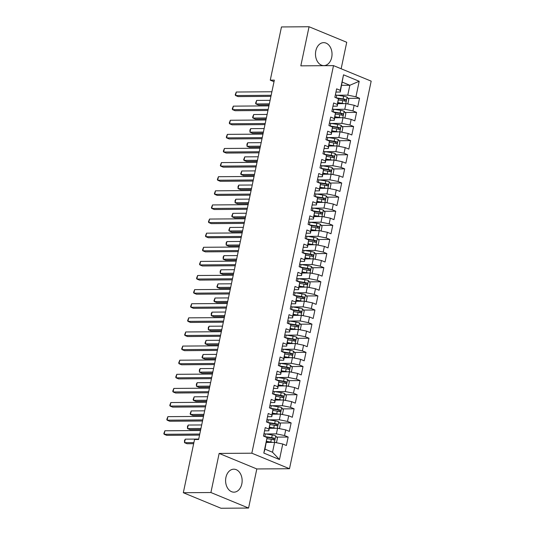 <?xml version="1.0" encoding="UTF-8"?>
<svg xmlns="http://www.w3.org/2000/svg" width="535" height="535" viewBox="0 0 535 535"><rect width="100%" height="100%" fill="white"/><g stroke="black" fill="none" stroke-linecap="round" stroke-linejoin="round"><path stroke-width="0.8" d="M315.817 50.858A11.482 8.272 89.6 0 0 323.842 65.618A11.482 8.272 89.6 0 0 331.7 57.405A11.482 8.272 89.6 0 0 323.675 42.646A11.482 8.272 89.6 0 0 315.817 50.858M225.93 477.401A11.482 8.272 89.6 0 0 233.955 492.16A11.482 8.272 89.6 0 0 241.813 483.948A11.482 8.272 89.6 0 0 233.788 469.188A11.482 8.272 89.6 0 0 225.93 477.401M341.143 68.761L346.727 42.278L309.056 26.75L281.477 26.944L270.269 80.156L274.02 81.708M289.502 468.727L371.176 81.139L333.506 65.618L251.831 453.198L289.502 468.727L256.813 468.954L219.143 453.433L210.904 492.528L248.574 508.056L256.813 468.954M248.574 508.056L220.995 508.25L183.324 492.722L210.904 492.528M279.484 459.538L263.808 453.071L267.079 437.55L264.986 449.132L272.516 452.242L279.484 459.538L282.754 444.01L286.372 445.501L288.158 437.028L284.54 435.543L285.73 429.893L289.348 431.384L291.134 422.917L287.516 421.426L288.706 415.782L292.317 417.273L294.103 408.8L290.492 407.309L291.682 401.665L295.293 403.156L297.079 394.69L293.468 393.198L294.658 387.554L298.269 389.039L300.055 380.572L296.437 379.081L297.627 373.437L301.245 374.928L303.031 366.455L299.413 364.97L300.603 359.319L304.214 360.811L306 352.344L302.389 350.853L303.579 345.209L307.19 346.7L308.976 338.227L305.365 336.742L306.555 331.091L310.166 332.583L311.952 324.116L308.334 322.625L309.524 316.981L313.142 318.472L314.928 309.999L311.31 308.508L312.5 302.863L316.118 304.355L317.897 295.888L314.286 294.397L315.476 288.753L319.087 290.237L320.873 281.771L317.262 280.28L318.452 274.636L322.063 276.127L323.849 267.654L320.238 266.169L321.421 260.518L325.039 262.01L326.825 253.543L323.207 252.052L324.397 246.408L328.015 247.899L329.794 239.426L326.183 237.941L327.373 232.29L330.984 233.782L332.77 225.315L329.159 223.824L330.349 218.18L333.96 219.664L335.746 211.198L332.135 209.707L333.318 204.062L336.936 205.554L338.722 197.087L335.104 195.596L336.294 189.952L339.912 191.436L341.698 182.97L338.08 181.479L339.27 175.834L342.882 177.326L344.667 168.853L341.056 167.368L342.246 161.717L345.857 163.208L347.643 154.742L344.032 153.251L345.222 147.606L348.833 149.098L350.619 140.625L347.001 139.14L348.191 133.489L351.809 134.981L353.595 126.514L349.977 125.023L351.167 119.379L354.785 120.863L356.564 112.397L352.953 110.905L354.143 105.261L357.755 106.753L359.54 98.286L348.031 98.366M341.651 85.319L349.85 85.266L359.199 81.266L343.523 74.806L340.247 90.328L336.635 88.843L334.85 97.31L338.461 98.801L337.277 104.445L333.659 102.954L331.874 111.427L335.492 112.912L334.301 118.563L330.683 117.071L328.905 125.538L332.516 127.029L331.325 132.673L327.714 131.182L325.929 139.655L329.54 141.14L328.35 146.791L324.738 145.299L322.953 153.766L326.564 155.257L325.38 160.901L321.762 159.417L319.977 167.883L323.595 169.374L322.404 175.019L318.786 173.527L317.001 181.994L320.619 183.485L319.428 189.129L315.817 187.645L314.032 196.111L317.643 197.602L316.452 203.246L312.841 201.755L311.056 210.228L314.667 211.713L313.477 217.364L309.865 215.873L308.08 224.339L311.698 225.83L310.507 231.474L306.889 229.983L305.104 238.456L308.722 239.947L307.531 245.592L303.913 244.1L302.135 252.567L305.746 254.058L304.555 259.702L300.944 258.218L299.159 266.684L302.77 268.175L301.579 273.82L297.968 272.328L296.183 280.795L299.801 282.286L298.61 287.93L294.992 286.446L293.207 294.912L296.825 296.403L295.634 302.048L292.016 300.556L290.237 309.029L293.849 310.514L292.658 316.165L289.047 314.674L287.262 323.14L290.873 324.631L289.682 330.276L286.071 328.784L284.286 337.257L287.897 338.749L286.713 344.393L283.095 342.902L281.31 351.368L284.928 352.859L283.737 358.504L280.119 357.019L278.334 365.485L281.952 366.977L280.761 372.621L277.15 371.13L275.364 379.596L278.976 381.087L277.785 386.731L274.174 385.247L272.389 393.713L276 395.204L274.809 400.849L271.198 399.357L269.413 407.83L273.031 409.315L271.84 414.966L268.222 413.475L266.437 421.941L270.055 423.432L268.864 429.077L265.253 427.585L263.467 436.058L267.079 437.55M359.199 81.266L355.929 96.795L359.54 98.286M183.324 492.722L194.539 439.509L198.625 439.482L274.348 80.13L270.269 80.156M337.786 103.67L345.984 103.609L344.794 109.26L334.281 109.334M354.143 105.261L345.984 103.609M352.953 110.905L344.794 109.26M343.523 74.806L340.233 92.04L335.953 92.067M340.247 90.328L340.233 92.04M334.81 117.787L343.009 117.727L341.818 123.371L331.305 123.445M351.167 119.379L343.009 117.727M349.977 125.023L341.818 123.371M338.461 98.801L337.264 106.151L332.977 106.184M337.277 104.445L337.264 106.151M331.834 131.898L340.033 131.844L338.849 137.488L328.329 137.562M348.191 133.489L340.033 131.844M347.001 139.14L338.849 137.488M335.492 112.912L334.288 120.268L330.008 120.295M334.301 118.563L334.288 120.268M328.858 146.015L337.063 145.955L335.873 151.599L325.354 151.679M345.222 147.606L337.063 145.955M344.032 153.251L335.873 151.599M332.516 127.029L331.312 134.379L327.032 134.412M331.325 132.673L331.312 134.379M325.889 160.125L334.087 160.072L332.897 165.716L322.378 165.79M342.246 161.717L334.087 160.072M341.056 167.368L332.897 165.716M329.54 141.14L328.336 148.496L324.056 148.529M328.35 146.791L328.336 148.496M322.913 174.243L331.111 174.183L329.921 179.834L319.408 179.907M339.27 175.834L331.111 174.183M338.08 181.479L329.921 179.834M326.564 155.257L325.36 162.613L321.08 162.64M325.38 160.901L325.36 162.613M319.937 188.36L328.136 188.3L326.945 193.944L316.432 194.018M336.294 189.952L328.136 188.3M335.104 195.596L326.945 193.944M323.595 169.374L322.391 176.724L318.111 176.757M322.404 175.019L322.391 176.724M316.961 202.471L325.166 202.411L323.976 208.061L313.457 208.135M333.318 204.062L325.166 202.411M332.135 209.707L323.976 208.061M320.619 183.485L319.415 190.841L315.135 190.868M319.428 189.129L319.415 190.841M313.991 216.588L322.19 216.528L321 222.172L310.481 222.246M330.349 218.18L322.19 216.528M329.159 223.824L321 222.172M317.643 197.602L316.439 204.952L312.159 204.985M316.452 203.246L316.439 204.952M311.016 230.699L319.214 230.645L318.024 236.289L307.511 236.363M327.373 232.29L319.214 230.645M326.183 237.941L318.024 236.289M314.667 211.713L313.463 219.069L309.183 219.096M313.477 217.364L313.463 219.069M308.04 244.816L316.238 244.756L315.048 250.4L304.535 250.48M324.397 246.408L316.238 244.756M323.207 252.052L315.048 250.4M311.698 225.83L310.494 233.186L306.214 233.213M310.507 231.474L310.494 233.186M305.064 258.927L313.269 258.873L312.079 264.517L301.559 264.591M321.421 260.518L313.269 258.873M320.238 266.169L312.079 264.517M308.722 239.947L307.518 247.297L303.238 247.33M307.531 245.592L307.518 247.297M302.094 273.044L310.293 272.984L309.103 278.635L298.584 278.708M318.452 274.636L310.293 272.984M317.262 280.28L309.103 278.635M305.746 254.058L304.542 261.414L300.262 261.441M304.555 259.702L304.542 261.414M299.118 287.161L307.317 287.101L306.127 292.745L295.614 292.819M315.476 288.753L307.317 287.101M314.286 294.397L306.127 292.745M302.77 268.175L301.566 275.525L297.286 275.558M301.579 273.82L301.566 275.525M296.143 301.272L304.341 301.218L303.151 306.863L292.638 306.936M312.5 302.863L304.341 301.218M311.31 308.508L303.151 306.863M299.801 282.286L298.597 289.642L294.31 289.669M298.61 287.93L298.597 289.642M293.167 315.389L301.365 315.329L300.182 320.973L289.662 321.047M309.524 316.981L301.365 315.329M308.334 322.625L300.182 320.973M296.825 296.403L295.621 303.753L291.341 303.786M295.634 302.048L295.621 303.753M290.191 329.5L298.396 329.446L297.206 335.091L286.686 335.164M306.555 331.091L298.396 329.446M305.365 336.742L297.206 335.091M293.849 310.514L292.645 317.87L288.365 317.897M292.658 316.165L292.645 317.87M287.221 343.617L295.42 343.557L294.23 349.201L283.71 349.281M303.579 345.209L295.42 343.557M302.389 350.853L294.23 349.201M290.873 324.631L289.669 331.988L285.389 332.014M289.682 330.276L289.669 331.988M284.245 357.728L292.444 357.674L291.254 363.318L280.741 363.392M300.603 359.319L292.444 357.674M299.413 364.97L291.254 363.318M287.897 338.749L286.693 346.098L282.413 346.132M286.713 344.393L286.693 346.098M281.27 371.845L289.468 371.785L288.278 377.436L277.765 377.509M297.627 373.437L289.468 371.785M296.437 379.081L288.278 377.436M284.928 352.859L283.724 360.215L279.444 360.242M283.737 358.504L283.724 360.215M278.294 385.962L286.499 385.902L285.309 391.546L274.789 391.62M294.658 387.554L286.499 385.902M293.468 393.198L285.309 391.546M281.952 366.977L280.748 374.326L276.468 374.36M280.761 372.621L280.748 374.326M275.324 400.073L283.523 400.019L282.333 405.664L271.813 405.737M291.682 401.665L283.523 400.019M290.492 407.309L282.333 405.664M278.976 381.087L277.772 388.443L273.492 388.47M277.785 386.731L277.772 388.443M272.348 414.19L280.547 414.13L279.357 419.774L268.844 419.848M288.706 415.782L280.547 414.13M287.516 421.426L279.357 419.774M276 395.204L274.796 402.554L270.516 402.587M274.809 400.849L274.796 402.554M269.373 428.301L277.571 428.247L276.381 433.892L265.868 433.965M285.73 429.893L277.571 428.247M284.54 435.543L276.381 433.892M273.031 409.315L271.827 416.671L267.547 416.705M271.84 414.966L271.827 416.671M266.397 442.418L274.602 442.358L272.516 452.242M282.754 444.01L274.602 442.358M270.055 423.432L268.851 430.789L264.571 430.815M268.864 429.077L268.851 430.789M219.143 453.433L251.831 453.198M309.056 26.75L300.817 65.845L333.506 65.618M337.251 95.217L347.77 95.143L349.85 85.266L342.32 82.156M263.808 453.071L264.986 449.132M355.929 96.795L347.77 95.143M288.158 437.028L276.642 437.115M291.134 422.917L279.618 422.998M294.103 408.8L282.594 408.88M297.079 394.69L285.57 394.77M300.055 380.572L288.539 380.653M303.031 366.455L291.515 366.542M306 352.344L294.491 352.425M308.976 338.227L297.467 338.314M311.952 324.116L300.443 324.197M314.928 309.999L303.412 310.079M317.897 295.888L306.388 295.969M320.873 281.771L309.364 281.851M323.849 267.654L312.34 267.741M326.825 253.543L315.309 253.623M329.794 239.426L318.285 239.513M332.77 225.315L321.261 225.395M335.746 211.198L324.237 211.278M338.722 197.087L327.206 197.168M341.698 182.97L330.182 183.05M344.667 168.853L333.158 168.94M347.643 154.742L336.134 154.822M350.619 140.625L339.103 140.712M353.595 126.514L342.079 126.594M356.564 112.397L345.055 112.477M199.769 434.045L164.165 434.293L164.907 430.769L200.511 430.514M199.542 435.109L166.713 435.343L164.165 434.293L163.824 433.564L164.907 430.769M275.679 442.579L276.541 442.365L277.431 438.132L275.692 435.878A3.905 0.782 -168.1 0 0 272.268 434.982L265.367 433.885A11.262 2.267 -168.1 0 0 263.962 433.684M272.422 442.378A3.905 0.782 -168.1 0 0 270.777 442.037L266.617 441.375M270.463 442.391L266.537 441.77M267.072 438.68L271.345 439.355A3.905 0.782 11.9 0 1 273.88 439.944C274.95 439.703 275.07 439.135 274.241 438.252A3.905 0.782 -168.1 0 0 271.7 437.663L264.798 436.567A11.262 2.267 -168.1 0 0 264.644 436.547M198.712 439.061L185.27 439.161L184.528 442.686L187.069 443.736L193.657 443.689M266.229 437.195L272.081 438.125A1.986 0.401 11.9 0 1 272.77 438.259L273.452 439.382M185.27 439.161L184.481 440.546L184.528 442.686L193.884 442.619M202.745 419.928L167.141 420.182L167.883 416.651L203.487 416.397M202.518 420.998L169.689 421.232L167.141 420.182L166.8 419.447L167.883 416.651M205.721 405.811L170.117 406.065L170.859 402.541L206.463 402.287M205.493 406.881L172.658 407.115L170.117 406.065L169.776 405.329L170.859 402.541M278.655 428.461L279.517 428.254L280.407 424.014L278.668 421.767A3.905 0.782 -168.1 0 0 275.244 420.864L268.336 419.774A11.262 2.267 -168.1 0 0 266.938 419.567M275.398 428.261A3.905 0.782 -168.1 0 0 273.753 427.926L269.593 427.264M273.438 428.274L269.513 427.652M270.041 424.563L274.321 425.245A3.905 0.782 11.9 0 1 276.856 425.827C277.926 425.586 278.046 425.024 277.21 424.135A3.905 0.782 -168.1 0 0 274.676 423.546L267.774 422.456A11.262 2.267 -168.1 0 0 267.62 422.429M201.688 424.951L188.246 425.044L187.504 428.575L190.045 429.625L200.719 429.545M269.199 423.078L275.057 424.008A1.986 0.401 11.9 0 1 275.746 424.148L276.421 425.265M188.246 425.044L187.457 426.428L187.504 428.575L200.939 428.481M281.624 414.351L282.487 414.137L283.383 409.904L281.644 407.65A3.905 0.782 -168.1 0 0 278.213 406.754L271.312 405.657A11.262 2.267 -168.1 0 0 269.914 405.456M278.374 414.143A3.905 0.782 -168.1 0 0 276.729 413.809L272.569 413.147M276.408 414.157L272.482 413.535M273.017 410.452L277.29 411.127A3.905 0.782 11.9 0 1 279.832 411.716C280.902 411.475 281.022 410.907 280.186 410.017A3.905 0.782 -168.1 0 0 277.652 409.435L270.75 408.339A11.262 2.267 -168.1 0 0 270.596 408.312M204.658 410.833L191.222 410.933L190.473 414.458L193.021 415.508L203.695 415.434M272.175 408.967L278.026 409.897A1.986 0.401 11.9 0 1 278.715 410.031L279.397 411.147M191.222 410.933L190.132 413.722L190.473 414.458L203.915 414.364M208.69 391.7L173.086 391.954L173.835 388.423L209.439 388.169M208.469 392.77L175.634 393.004L173.086 391.954L172.745 391.219L173.835 388.423M211.666 377.583L176.062 377.837L176.804 374.306L212.408 374.059M211.445 378.653L178.61 378.887L176.062 377.837L175.721 377.101L176.804 374.306M284.6 400.233L285.463 400.026L286.352 395.786L284.613 393.539A3.905 0.782 -168.1 0 0 281.189 392.636L274.288 391.54A11.262 2.267 -168.1 0 0 272.89 391.339M281.35 400.033A3.905 0.782 -168.1 0 0 279.705 399.692L275.538 399.036M279.384 400.046L275.458 399.424M275.993 396.335L280.266 397.01A3.905 0.782 11.9 0 1 282.808 397.599C283.878 397.358 283.991 396.796 283.162 395.907A3.905 0.782 -168.1 0 0 280.628 395.318L273.719 394.221A11.262 2.267 -168.1 0 0 273.566 394.201M207.633 396.723L194.192 396.816L193.449 400.347L195.997 401.397L206.664 401.317M275.15 394.85L281.002 395.78A1.986 0.401 11.9 0 1 281.691 395.913L282.373 397.037M194.192 396.816L193.108 399.612L193.449 400.347L206.891 400.247M287.576 386.123L288.439 385.909L289.328 381.676L287.589 379.422A3.905 0.782 -168.1 0 0 284.165 378.526L277.264 377.429A11.262 2.267 -168.1 0 0 275.859 377.228M284.319 385.916A3.905 0.782 -168.1 0 0 282.674 385.581L278.514 384.919M282.36 385.929L278.434 385.307M278.969 382.217L283.242 382.899A3.905 0.782 11.9 0 1 285.777 383.488C286.847 383.241 286.967 382.679 286.138 381.789A3.905 0.782 -168.1 0 0 283.597 381.208L276.695 380.111A11.262 2.267 -168.1 0 0 276.541 380.084M210.609 382.605L197.168 382.699L196.425 386.23L198.966 387.28L209.64 387.206M278.126 380.739L283.978 381.669A1.986 0.401 11.9 0 1 284.667 381.803L285.349 382.92M197.168 382.699L196.378 384.083L196.425 386.23L209.867 386.136M214.642 363.472L179.038 363.726L179.78 360.195L215.384 359.941M214.415 364.542L181.586 364.77L179.038 363.726L178.697 362.991L179.78 360.195M290.552 372.006L291.414 371.792L292.304 367.558L290.565 365.311A3.905 0.782 -168.1 0 0 287.141 364.409L280.233 363.312A11.262 2.267 -168.1 0 0 278.835 363.111M287.295 371.805A3.905 0.782 -168.1 0 0 285.65 371.464L281.49 370.808M285.336 371.818L281.41 371.196M281.945 368.107L286.218 368.782A3.905 0.782 11.9 0 1 288.753 369.371C289.823 369.13 289.943 368.561 289.107 367.679A3.905 0.782 -168.1 0 0 286.573 367.09L279.671 365.993A11.262 2.267 -168.1 0 0 279.517 365.973M213.585 368.495L200.143 368.588L199.401 372.119L201.942 373.162L212.616 373.089M281.096 366.622L286.954 367.552A1.986 0.401 11.9 0 1 287.643 367.685L288.318 368.809M200.143 368.588L199.354 369.973L199.401 372.119L212.843 372.019M217.618 349.355L182.014 349.609L182.756 346.078L218.36 345.824M217.391 350.425L184.555 350.659L182.014 349.609L181.673 348.873L182.756 346.078M293.521 357.888L294.384 357.681L295.28 353.448L293.541 351.194A3.905 0.782 -168.1 0 0 290.11 350.291L283.209 349.201A11.262 2.267 -168.1 0 0 281.811 349.001M290.271 357.688A3.905 0.782 -168.1 0 0 288.626 357.353L284.466 356.691M288.305 357.701L284.379 357.079M284.914 353.989L289.188 354.672A3.905 0.782 11.9 0 1 291.729 355.253C292.799 355.013 292.919 354.451 292.083 353.561A3.905 0.782 -168.1 0 0 289.549 352.973L282.647 351.883A11.262 2.267 -168.1 0 0 282.493 351.856M216.555 354.377L203.119 354.471L202.37 358.002L204.918 359.052L215.592 358.978M284.072 352.511L289.923 353.434A1.986 0.401 11.9 0 1 290.612 353.575L291.294 354.692M203.119 354.471L202.029 357.266L202.37 358.002L215.812 357.908M220.587 335.244L184.99 335.492L185.732 331.967L221.336 331.713M220.366 336.308L187.531 336.542L184.99 335.492L184.649 334.763L185.732 331.967M223.563 321.127L187.959 321.381L188.708 317.85L224.305 317.596M223.342 322.197L190.507 322.431L187.959 321.381L187.618 320.646L188.708 317.85M226.539 307.01L190.935 307.264L191.677 303.74L227.281 303.485M226.312 308.08L193.483 308.314L190.935 307.264L190.594 306.528L191.677 303.74M229.515 292.899L193.911 293.153L194.653 289.622L230.257 289.368M229.288 293.969L196.452 294.203L193.911 293.153L193.57 292.418L194.653 289.622M232.491 278.782L196.887 279.036L197.629 275.505L233.233 275.257M232.264 279.852L199.428 280.086L196.887 279.036L196.546 278.3L197.629 275.505M235.46 264.671L199.856 264.919L200.605 261.394L236.209 261.14M235.239 265.741L202.404 265.969L199.856 264.919L199.515 264.19L200.605 261.394M238.436 250.554L202.832 250.808L203.574 247.277L239.178 247.023M238.209 251.624L205.38 251.858L202.832 250.808L202.491 250.072L203.574 247.277M241.412 236.443L205.808 236.691L206.55 233.166L242.154 232.912M241.185 237.507L208.356 237.741L205.808 236.691L205.467 235.962L206.55 233.166M244.388 222.326L208.784 222.58L209.526 219.049L245.13 218.795M244.161 223.396L211.325 223.63L208.784 222.58L208.443 221.844L209.526 219.049M247.357 208.209L211.753 208.463L212.502 204.938L248.106 204.684M247.137 209.279L214.301 209.513L211.753 208.463L211.412 207.727L212.502 204.938M250.333 194.098L214.729 194.352L215.471 190.821L251.075 190.567M250.106 195.168L217.277 195.402L214.729 194.352L214.388 193.616L215.471 190.821M253.309 179.981L217.705 180.235L218.447 176.704L254.051 176.456M253.082 181.051L220.253 181.285L217.705 180.235L217.364 179.499L218.447 176.704M256.285 165.87L220.681 166.118L221.423 162.593L257.027 162.339M256.058 166.94L223.222 167.167L220.681 166.118L220.34 165.389L221.423 162.593M259.254 151.753L223.657 152.007L224.399 148.476L260.003 148.222M259.034 152.823L226.198 153.057L223.657 152.007L223.309 151.271L224.399 148.476M296.497 343.778L297.36 343.564L298.256 339.33L296.51 337.077A3.905 0.782 -168.1 0 0 293.086 336.181L286.185 335.084A11.262 2.267 -168.1 0 0 284.787 334.883M293.247 343.577A3.905 0.782 -168.1 0 0 291.602 343.236L287.435 342.574M291.281 343.59L287.355 342.962M287.89 339.879L292.163 340.554A3.905 0.782 11.9 0 1 294.705 341.143C295.775 340.902 295.888 340.334 295.059 339.451A3.905 0.782 -168.1 0 0 292.525 338.862L285.616 337.766A11.262 2.267 -168.1 0 0 285.463 337.739M219.531 340.26L206.089 340.36L205.346 343.885L207.894 344.935L218.561 344.861M287.048 338.394L292.899 339.324A1.986 0.401 11.9 0 1 293.588 339.457L294.27 340.581M206.089 340.36L205.005 343.156L205.346 343.885L218.788 343.791M299.473 329.66L300.336 329.453L301.225 325.213L299.486 322.966A3.905 0.782 -168.1 0 0 296.062 322.063L289.161 320.973A11.262 2.267 -168.1 0 0 287.763 320.766M296.223 329.46A3.905 0.782 -168.1 0 0 294.578 329.125L290.411 328.463M294.257 329.473L290.331 328.851M290.866 325.761L295.139 326.444A3.905 0.782 11.9 0 1 297.674 327.025C298.744 326.785 298.864 326.223 298.035 325.334A3.905 0.782 -168.1 0 0 295.494 324.745L288.592 323.655A11.262 2.267 -168.1 0 0 288.439 323.628M222.507 326.149L209.065 326.243L208.322 329.774L210.87 330.824L221.537 330.744M290.024 324.277L295.875 325.206A1.986 0.401 11.9 0 1 296.564 325.347L297.246 326.464M209.065 326.243L208.275 327.627L208.322 329.774L221.764 329.68M302.449 315.55L303.312 315.336L304.201 311.102L302.462 308.849A3.905 0.782 -168.1 0 0 299.038 307.953L292.13 306.856A11.262 2.267 -168.1 0 0 290.732 306.655M299.192 315.342A3.905 0.782 -168.1 0 0 297.547 315.008L293.387 314.346M297.233 315.356L293.307 314.734M293.842 311.651L298.115 312.326A3.905 0.782 11.9 0 1 300.65 312.915C301.72 312.674 301.84 312.106 301.011 311.216A3.905 0.782 -168.1 0 0 298.47 310.634L291.568 309.538A11.262 2.267 -168.1 0 0 291.414 309.511M225.482 312.032L212.041 312.132L211.298 315.657L213.839 316.707L224.513 316.633M292.999 310.166L298.851 311.096A1.986 0.401 11.9 0 1 299.54 311.23L300.215 312.346M212.041 312.132L211.251 313.51L211.298 315.657L224.74 315.563M305.418 301.432L306.281 301.218L307.177 296.985L305.438 294.738A3.905 0.782 -168.1 0 0 302.007 293.835L295.106 292.739A11.262 2.267 -168.1 0 0 293.708 292.538M302.168 301.232A3.905 0.782 -168.1 0 0 300.523 300.891L296.363 300.235M300.202 301.245L296.283 300.623M296.811 297.534L301.091 298.209A3.905 0.782 11.9 0 1 303.626 298.798C304.696 298.557 304.816 297.995 303.98 297.106A3.905 0.782 -168.1 0 0 301.446 296.517L294.544 295.42A11.262 2.267 -168.1 0 0 294.39 295.4M228.458 297.921L215.016 298.015L214.274 301.546L216.815 302.596L227.489 302.516M295.969 296.049L301.82 296.978A1.986 0.401 11.9 0 1 302.516 297.112L303.191 298.236M215.016 298.015L213.926 300.81L214.274 301.546L227.709 301.446M308.394 287.322L309.257 287.108L310.153 282.875L308.414 280.621A3.905 0.782 -168.1 0 0 304.983 279.725L298.082 278.628A11.262 2.267 -168.1 0 0 296.684 278.427M305.144 287.114A3.905 0.782 -168.1 0 0 303.499 286.78L299.339 286.118M303.178 287.128L299.252 286.506M299.787 283.416L304.061 284.098A3.905 0.782 11.9 0 1 306.602 284.687C307.672 284.439 307.792 283.878 306.956 282.988A3.905 0.782 -168.1 0 0 304.422 282.406L297.52 281.31A11.262 2.267 -168.1 0 0 297.366 281.283M231.428 283.804L217.986 283.898L217.243 287.429L219.791 288.479L230.458 288.405M298.945 281.938L304.796 282.868A1.986 0.401 11.9 0 1 305.485 283.002L306.167 284.118M217.986 283.898L216.902 286.693L217.243 287.429L230.685 287.335M311.37 273.204L312.233 272.99L313.122 268.757L311.383 266.51A3.905 0.782 -168.1 0 0 307.959 265.607L301.058 264.511A11.262 2.267 -168.1 0 0 299.66 264.31M308.12 273.004A3.905 0.782 -168.1 0 0 306.475 272.663L302.308 272.007M306.154 273.017L302.228 272.395M302.763 269.306L307.036 269.981A3.905 0.782 11.9 0 1 309.571 270.57C310.648 270.329 310.761 269.76 309.932 268.878A3.905 0.782 -168.1 0 0 307.391 268.289L300.489 267.192A11.262 2.267 -168.1 0 0 300.336 267.172M234.404 269.693L220.962 269.787L220.219 273.318L222.767 274.361L233.434 274.288M301.921 267.821L307.772 268.751A1.986 0.401 11.9 0 1 308.461 268.884L309.143 270.008M220.962 269.787L220.173 271.171L220.219 273.318L233.661 273.218M314.346 259.087L315.209 258.88L316.098 254.647L314.359 252.393A3.905 0.782 -168.1 0 0 310.935 251.49L304.034 250.4A11.262 2.267 -168.1 0 0 302.629 250.199M311.089 258.887A3.905 0.782 -168.1 0 0 309.444 258.552L305.284 257.89M309.13 258.9L305.204 258.278M305.739 255.188L310.012 255.87A3.905 0.782 11.9 0 1 312.547 256.452C313.617 256.212 313.737 255.65 312.908 254.76A3.905 0.782 -168.1 0 0 310.367 254.172L303.465 253.082A11.262 2.267 -168.1 0 0 303.312 253.055M237.379 255.576L223.938 255.67L223.195 259.201L225.737 260.251L236.41 260.171M304.897 253.71L310.748 254.633A1.986 0.401 11.9 0 1 311.437 254.774L312.119 255.89M223.938 255.67L223.148 257.054L223.195 259.201L236.637 259.107M317.322 244.976L318.178 244.762L319.074 240.529L317.335 238.276A3.905 0.782 -168.1 0 0 313.911 237.379L307.003 236.283A11.262 2.267 -168.1 0 0 305.605 236.082M314.065 244.776A3.905 0.782 -168.1 0 0 312.42 244.435L308.26 243.773M312.106 244.789L308.18 244.161M308.708 241.078L312.988 241.753A3.905 0.782 11.9 0 1 315.523 242.342C316.593 242.101 316.713 241.532 315.877 240.65A3.905 0.782 -168.1 0 0 313.343 240.061L306.441 238.964A11.262 2.267 -168.1 0 0 306.287 238.938M240.355 241.459L226.914 241.559L226.171 245.083L228.712 246.133L239.386 246.06M307.866 239.593L313.724 240.523A1.986 0.401 11.9 0 1 314.413 240.656L315.088 241.78M226.914 241.559L226.124 242.937L226.171 245.083L239.606 244.99M320.291 230.859L321.154 230.652L322.05 226.412L320.311 224.165A3.905 0.782 -168.1 0 0 316.88 223.262L309.979 222.172A11.262 2.267 -168.1 0 0 308.581 221.965M317.041 230.659A3.905 0.782 -168.1 0 0 315.396 230.324L311.236 229.662M315.075 230.672L311.149 230.05M311.684 226.96L315.958 227.642A3.905 0.782 11.9 0 1 318.499 228.224C319.569 227.984 319.689 227.422 318.853 226.532A3.905 0.782 -168.1 0 0 316.319 225.944L309.417 224.854A11.262 2.267 -168.1 0 0 309.263 224.827M243.325 227.348L229.889 227.442L229.14 230.973L231.688 232.023L242.362 231.943M310.842 225.476L316.693 226.405A1.986 0.401 11.9 0 1 317.382 226.546L318.064 227.663M229.889 227.442L228.799 230.237L229.14 230.973L242.582 230.879M323.267 216.749L324.13 216.535L325.019 212.301L323.28 210.048A3.905 0.782 -168.1 0 0 319.856 209.152L312.955 208.055A11.262 2.267 -168.1 0 0 311.557 207.854M320.017 216.541A3.905 0.782 -168.1 0 0 318.372 216.207L314.205 215.545M318.051 216.555L314.125 215.933M314.66 212.85L318.934 213.525A3.905 0.782 11.9 0 1 321.475 214.114C322.545 213.873 322.659 213.304 321.829 212.415A3.905 0.782 -168.1 0 0 319.295 211.833L312.386 210.736A11.262 2.267 -168.1 0 0 312.233 210.71M246.301 213.231L232.859 213.331L232.116 216.856L234.664 217.905L245.331 217.832M313.818 211.365L319.669 212.295A1.986 0.401 11.9 0 1 320.358 212.428L321.04 213.545M232.859 213.331L231.775 216.12L232.116 216.856L245.558 216.762M326.243 202.631L327.106 202.417L327.995 198.184L326.256 195.937A3.905 0.782 -168.1 0 0 322.832 195.034L315.931 193.938A11.262 2.267 -168.1 0 0 314.526 193.737M322.986 202.431A3.905 0.782 -168.1 0 0 321.341 202.09L317.181 201.434M321.027 202.444L317.101 201.822M317.636 198.732L321.909 199.408A3.905 0.782 11.9 0 1 324.444 199.996C325.514 199.756 325.634 199.194 324.805 198.304A3.905 0.782 -168.1 0 0 322.264 197.716L315.362 196.619A11.262 2.267 -168.1 0 0 315.209 196.599M249.277 199.12L235.835 199.214L235.092 202.745L237.634 203.795L248.307 203.715M316.794 197.248L322.645 198.177A1.986 0.401 11.9 0 1 323.334 198.311L324.016 199.435M235.835 199.214L235.046 200.598L235.092 202.745L248.534 202.645M329.219 188.521L330.082 188.307L330.971 184.073L329.232 181.82A3.905 0.782 -168.1 0 0 325.808 180.924L318.9 179.827A11.262 2.267 -168.1 0 0 317.502 179.626M325.962 188.313A3.905 0.782 -168.1 0 0 324.317 187.979L320.157 187.317M324.003 188.327L320.077 187.705M320.612 184.615L324.885 185.297A3.905 0.782 11.9 0 1 327.42 185.886C328.49 185.638 328.61 185.077 327.774 184.187A3.905 0.782 -168.1 0 0 325.24 183.605L318.338 182.509A11.262 2.267 -168.1 0 0 318.185 182.482M252.252 185.003L238.811 185.097L238.068 188.628L240.61 189.678L251.283 189.604M319.763 183.137L325.621 184.067A1.986 0.401 11.9 0 1 326.31 184.2L326.985 185.317M238.811 185.097L238.022 186.481L238.068 188.628L251.51 188.534M332.188 174.403L333.051 174.189L333.947 169.956L332.208 167.709A3.905 0.782 -168.1 0 0 328.778 166.806L321.876 165.71A11.262 2.267 -168.1 0 0 320.478 165.509M328.938 174.203A3.905 0.782 -168.1 0 0 327.293 173.862L323.133 173.206M326.972 174.216L323.046 173.594M323.581 170.505L327.855 171.18A3.905 0.782 11.9 0 1 330.396 171.768C331.466 171.528 331.586 170.959 330.75 170.076A3.905 0.782 -168.1 0 0 328.216 169.488L321.314 168.391A11.262 2.267 -168.1 0 0 321.16 168.371M255.222 170.892L241.787 170.986L241.038 174.517L243.585 175.56L254.259 175.487M322.739 169.02L328.59 169.949A1.986 0.401 11.9 0 1 329.279 170.083L329.961 171.207M241.787 170.986L240.696 173.781L241.038 174.517L254.479 174.417M335.164 160.286L336.027 160.079L336.923 155.845L335.177 153.592A3.905 0.782 -168.1 0 0 331.753 152.689L324.852 151.599A11.262 2.267 -168.1 0 0 323.454 151.392M331.914 160.085A3.905 0.782 -168.1 0 0 330.269 159.751L326.103 159.089M329.948 160.099L326.022 159.477M326.557 156.387L330.831 157.069A3.905 0.782 11.9 0 1 333.372 157.651C334.442 157.41 334.556 156.849 333.726 155.959A3.905 0.782 -168.1 0 0 331.192 155.371L324.284 154.281A11.262 2.267 -168.1 0 0 324.13 154.254M258.198 156.775L244.756 156.869L244.013 160.4L246.561 161.45L257.228 161.369M325.715 154.909L331.566 155.832A1.986 0.401 11.9 0 1 332.255 155.973L332.937 157.089M244.756 156.869L243.672 159.664L244.013 160.4L257.455 160.306M262.23 137.642L226.626 137.89L227.368 134.365L262.973 134.111M262.01 138.705L229.174 138.939L226.626 137.89L226.285 137.161L227.368 134.365M338.14 146.175L339.003 145.961L339.892 141.728L338.153 139.475A3.905 0.782 -168.1 0 0 334.729 138.578L327.828 137.482A11.262 2.267 -168.1 0 0 326.43 137.281M334.89 145.968A3.905 0.782 -168.1 0 0 333.238 145.634L329.078 144.972M332.924 145.988L328.998 145.359M329.533 142.277L333.807 142.952A3.905 0.782 11.9 0 1 336.341 143.54C337.411 143.3 337.531 142.731 336.702 141.849A3.905 0.782 -168.1 0 0 334.161 141.26L327.26 140.163A11.262 2.267 -168.1 0 0 327.106 140.137M261.174 142.658L247.732 142.758L246.989 146.282L249.537 147.332L260.204 147.259M328.691 140.792L334.542 141.721A1.986 0.401 11.9 0 1 335.231 141.855L335.913 142.979M247.732 142.758L246.943 144.136L246.989 146.282L260.431 146.189M265.206 123.525L229.602 123.779L230.344 120.248L265.948 119.994M264.979 124.595L232.15 124.829L229.602 123.779L229.261 123.043L230.344 120.248M341.116 132.058L341.979 131.851L342.868 127.611L341.129 125.364A3.905 0.782 -168.1 0 0 337.705 124.461L330.797 123.364A11.262 2.267 -168.1 0 0 329.399 123.164M337.859 131.857A3.905 0.782 -168.1 0 0 336.214 131.523L332.054 130.861M335.9 131.871L331.974 131.249M332.509 128.159L336.782 128.841A3.905 0.782 11.9 0 1 339.317 129.423C340.387 129.182 340.507 128.621 339.678 127.731A3.905 0.782 -168.1 0 0 337.137 127.143L330.235 126.046A11.262 2.267 -168.1 0 0 330.082 126.026M264.15 128.547L250.708 128.641L249.965 132.172L252.507 133.222L263.18 133.141M331.667 126.675L337.518 127.604A1.986 0.401 11.9 0 1 338.207 127.745L338.882 128.861M250.708 128.641L249.919 130.025L249.965 132.172L263.407 132.078M268.182 109.407L232.578 109.662L233.32 106.137L268.924 105.883M267.955 110.477L235.119 110.712L232.578 109.662L232.237 108.926L233.32 106.137M344.085 117.947L344.948 117.733L345.844 113.5L344.105 111.247A3.905 0.782 -168.1 0 0 340.675 110.35L333.773 109.254A11.262 2.267 -168.1 0 0 332.375 109.053M340.835 117.74A3.905 0.782 -168.1 0 0 339.19 117.406L335.03 116.744M338.869 117.754L334.95 117.132M335.478 114.049L339.758 114.724A3.905 0.782 11.9 0 1 342.293 115.313C343.363 115.072 343.483 114.503 342.647 113.614A3.905 0.782 -168.1 0 0 340.113 113.032L333.211 111.935A11.262 2.267 -168.1 0 0 333.058 111.909M267.125 114.43L253.684 114.53L252.935 118.054L255.483 119.104L266.156 119.031M334.636 112.564L340.487 113.494A1.986 0.401 11.9 0 1 341.176 113.627L341.858 114.744M253.684 114.53L252.594 117.319L252.935 118.054L266.376 117.961M271.158 95.297L235.554 95.551L236.296 92.02L271.9 91.766M270.931 96.367L238.095 96.594L235.554 95.551L235.213 94.815L236.296 92.02M347.061 103.83L347.924 103.616L348.82 99.383L347.081 97.136A3.905 0.782 -168.1 0 0 343.651 96.233L336.749 95.136A11.262 2.267 -168.1 0 0 335.351 94.936M343.811 103.629A3.905 0.782 -168.1 0 0 342.166 103.288L338.006 102.633M341.845 103.643L337.919 103.021M338.454 99.931L342.728 100.607A3.905 0.782 11.9 0 1 345.269 101.195C346.339 100.954 346.459 100.393 345.623 99.503A3.905 0.782 -168.1 0 0 343.089 98.915L336.181 97.818A11.262 2.267 -168.1 0 0 336.034 97.798M270.095 100.319L256.653 100.413L255.911 103.944L258.459 104.994L269.125 104.913M337.612 98.447L343.463 99.376A1.986 0.401 11.9 0 1 344.152 99.51L344.834 100.633M256.653 100.413L255.57 103.208L255.911 103.944L269.352 103.843M274.381 442.358L275.739 435.938M264.798 436.567L265.367 433.885M271.7 437.663L272.268 434.982M270.777 442.037L271.345 439.355M272.77 438.259L274.241 438.252M277.357 428.247L278.708 421.821M267.774 422.456L268.336 419.774M274.676 423.546L275.244 420.864M273.753 427.926L274.321 425.245M275.746 424.148L277.21 424.135M280.333 414.13L281.684 407.71M270.75 408.339L271.312 405.657M277.652 409.435L278.213 406.754M276.729 413.809L277.29 411.127M278.715 410.031L280.186 410.017M283.309 400.019L284.66 393.593M273.719 394.221L274.288 391.54M280.628 395.318L281.189 392.636M279.705 399.692L280.266 397.01M281.691 395.913L283.162 395.907M286.278 385.902L287.636 379.482M276.695 380.111L277.264 377.429M283.597 381.208L284.165 378.526M282.674 385.581L283.242 382.899M284.667 381.803L286.138 381.789M289.254 371.792L290.612 365.365M279.671 365.993L280.233 363.312M286.573 367.09L287.141 364.409M285.65 371.464L286.218 368.782M287.643 367.685L289.107 367.679M292.23 357.674L293.581 351.248M282.647 351.883L283.209 349.201M289.549 352.973L290.11 350.291M288.626 357.353L289.188 354.672M290.612 353.575L292.083 353.561M295.206 343.557L296.557 337.137M285.616 337.766L286.185 335.084M292.525 338.862L293.086 336.181M291.602 343.236L292.163 340.554M293.588 339.457L295.059 339.451M298.176 329.446L299.533 323.02M288.592 323.655L289.161 320.973M295.494 324.745L296.062 322.063M294.578 329.125L295.139 326.444M296.564 325.347L298.035 325.334M301.151 315.329L302.509 308.909M291.568 309.538L292.13 306.856M298.47 310.634L299.038 307.953M297.547 315.008L298.115 312.326M299.54 311.23L301.011 311.216M304.127 301.218L305.478 294.792M294.544 295.42L295.106 292.739M301.446 296.517L302.007 293.835M300.523 300.891L301.091 298.209M302.516 297.112L303.98 297.106M307.103 287.101L308.454 280.681M297.52 281.31L298.082 278.628M304.422 282.406L304.983 279.725M303.499 286.78L304.061 284.098M305.485 283.002L306.956 282.988M310.073 272.99L311.43 266.564M300.489 267.192L301.058 264.511M307.391 268.289L307.959 265.607M306.475 272.663L307.036 269.981M308.461 268.884L309.932 268.878M313.049 258.873L314.406 252.446M303.465 253.082L304.034 250.4M310.367 254.172L310.935 251.49M309.444 258.552L310.012 255.87M311.437 254.774L312.908 254.76M316.024 244.756L317.375 238.336M306.441 238.964L307.003 236.283M313.343 240.061L313.911 237.379M312.42 244.435L312.988 241.753M314.413 240.656L315.877 240.65M319 230.645L320.351 224.218M309.417 224.854L309.979 222.172M316.319 225.944L316.88 223.262M315.396 230.324L315.958 227.642M317.382 226.546L318.853 226.532M321.976 216.528L323.327 210.108M312.386 210.736L312.955 208.055M319.295 211.833L319.856 209.152M318.372 216.207L318.934 213.525M320.358 212.428L321.829 212.415M324.946 202.417L326.303 195.991M315.362 196.619L315.931 193.938M322.264 197.716L322.832 195.034M321.341 202.09L321.909 199.408M323.334 198.311L324.805 198.304M327.922 188.3L329.279 181.88M318.338 182.509L318.9 179.827M325.24 183.605L325.808 180.924M324.317 187.979L324.885 185.297M326.31 184.2L327.774 184.187M330.897 174.189L332.248 167.763M321.314 168.391L321.876 165.71M328.216 169.488L328.778 166.806M327.293 173.862L327.855 171.18M329.279 170.083L330.75 170.076M333.873 160.072L335.224 153.645M324.284 154.281L324.852 151.599M331.192 155.371L331.753 152.689M330.269 159.751L330.831 157.069M332.255 155.973L333.726 155.959M336.843 145.955L338.2 139.535M327.26 140.163L327.828 137.482M334.161 141.26L334.729 138.578M333.238 145.634L333.807 142.952M335.231 141.855L336.702 141.849M339.819 131.844L341.176 125.417M330.235 126.046L330.797 123.364M337.137 127.143L337.705 124.461M336.214 131.523L336.782 128.841M338.207 127.745L339.678 127.731M342.795 117.727L344.145 111.307M333.211 111.935L333.773 109.254M340.113 113.032L340.675 110.35M339.19 117.406L339.758 114.724M341.176 113.627L342.647 113.614M345.77 103.616L347.121 97.189M336.181 97.818L336.749 95.136M343.089 98.915L343.651 96.233M342.166 103.288L342.728 100.607M344.152 99.51L345.623 99.503"/></g></svg>
